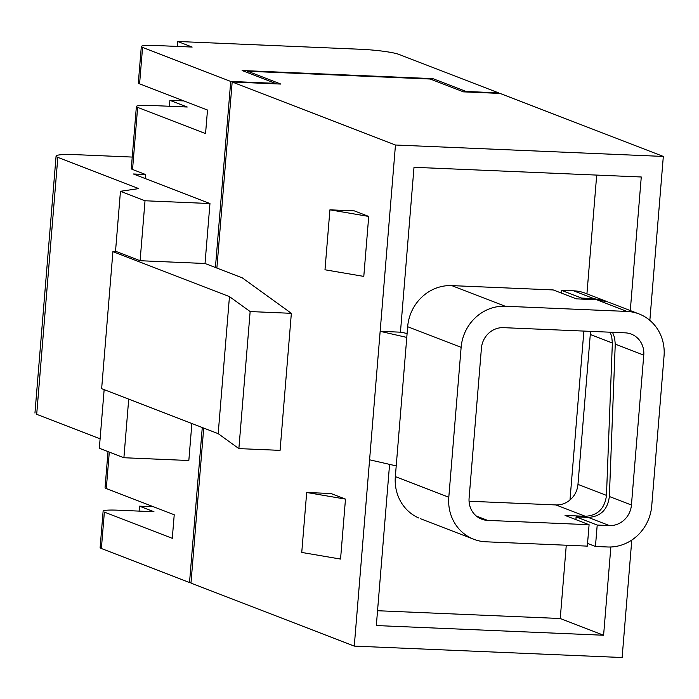 <?xml version="1.0" encoding="UTF-8"?>
<svg xmlns="http://www.w3.org/2000/svg" width="699" height="699" viewBox="0 0 699 699"><rect width="100%" height="100%" fill="white"/><g stroke="black" fill="none" stroke-linecap="round" stroke-linejoin="round"><path stroke-width="1.05" d="M132.233 157.065L76.112 154.671A30.258 3.259 4.7 0 0 56.077 156.095A30.258 3.259 4.7 0 0 57.825 157.371L138.752 188.599L120.455 191.29L145.025 200.77L209.962 203.54L133.369 173.981L145.541 174.497L145.209 178.551M100.106 438.806L36.697 414.332L57.825 157.371M229.455 296.612L218.184 433.66L101.643 388.688L112.915 251.631L229.455 296.612L250.146 311.562L291.352 313.318L242.343 277.896L205.025 263.497L140.097 260.727L115.527 251.247L120.455 191.29M104.151 389.649L99.328 448.26L123.898 457.74L188.835 460.51L191.875 423.507M115.527 251.247L112.915 251.631M291.352 313.318L280.081 450.366L238.875 448.609L250.146 311.562M218.184 433.66L238.875 448.609M205.025 263.497L209.962 203.54M631.782 540.074L622.127 657.523L354.271 646.103L395.468 145.016L663.325 156.436L649.852 320.36M630.288 310.566L641.271 176.987L414 167.297L400.448 332.182L380.151 331.317L406.783 337.416L396.219 465.901L369.588 459.802M610.856 546.994L603.595 635.242L376.324 625.553L389.579 464.381M139.101 511.1L139.512 506.163L153.963 511.738L117.432 510.183A21.608 2.333 -175.3 0 0 103.129 511.275M202.273 427.517L189.525 582.529L101.372 548.505L104.369 512.105L172.286 538.317L174.226 514.761L106.3 488.549A21.608 2.333 -175.3 0 1 105.06 487.64L108.022 451.606M498.536 93.351L498.579 92.862L398.867 54.382A30.258 3.259 4.7 0 0 360.343 49.262L177.712 41.477L177.301 46.422M153.483 506.758L139.512 506.163M169.403 106.257L169.892 100.324L183.872 100.918M128.712 399.129L123.898 457.74M140.097 260.727L145.025 200.77M145.541 174.497L132.539 169.481A21.608 2.333 -175.3 0 1 131.29 168.573L136.392 106.475M596.701 175.082L586.933 293.833M583.875 331.09L569.991 499.977M566.269 545.229L560.24 618.51L377.547 610.725M603.595 635.242L560.24 618.51M610.157 332.208L611.73 336.656L612.359 343.008L606.47 495.39C604.792 508.523 597.75 515.495 585.343 516.299L565.045 515.434L589.091 524.713L487.631 520.388A21.608 20.175 111.1 0 1 480.86 518.824A21.608 20.175 111.1 0 1 469.099 498.107L481.419 348.207A21.608 20.175 111.1 0 1 503.472 327.656L625.229 332.846A21.608 20.175 -68.9 0 1 631.267 334.105A21.608 20.175 -68.9 0 1 643.762 355.127L631.433 505.028A21.608 20.175 111.1 0 1 609.379 525.578L597.208 525.054L576.055 516.893L588.226 517.409C600.642 516.613 607.684 509.641 609.362 496.508L615.251 344.126L614.622 337.766L612.534 332.305M407.098 333.545L400.457 332.025M587.553 543.42L595.443 546.469L607.623 546.985A43.224 40.35 -68.9 0 0 651.73 505.893L664.05 355.992A43.224 40.35 -68.9 0 0 637.925 313.536A43.224 40.35 -68.9 0 0 626.986 311.431L505.237 306.249A43.224 40.35 -68.9 0 0 461.13 347.342L448.802 497.242A43.224 40.35 111.1 0 0 473.843 539.305A43.224 40.35 111.1 0 0 485.866 541.795L587.326 546.12L589.091 524.713M595.443 546.469L597.208 525.054M590.332 331.361A21.608 20.175 -68.9 0 1 590.288 334.489L577.968 484.39L606.47 495.39M469.055 501.235L555.915 504.94A21.608 20.175 111.1 0 0 577.968 484.39M575.95 519.637L576.055 516.893M581.533 299.076L581.577 298.089L593.748 298.604L604.757 300.736M581.577 298.089L561.341 290.277L561.122 292.986M498.579 92.862L466.111 91.473L466.076 91.971M141.329 46.597A21.608 2.333 -175.3 0 1 155.641 45.496L192.164 47.06L177.712 41.477M132.539 169.481L137.642 107.384L205.558 133.596L207.498 110.04L139.582 83.828L142.57 47.418L230.722 81.442L215.423 267.507M466.111 91.473L432.873 78.646L242.125 70.52L275.371 83.347L230.722 81.442M189.525 582.529L191.01 582.59M101.372 548.505A21.608 2.333 -175.3 0 1 100.132 547.597M136.401 106.554A21.608 2.333 -175.3 0 1 150.704 105.462L187.236 107.017L169.892 100.324M354.271 646.103L190.976 583.088L203.715 428.076M395.468 145.016L232.173 82.001L280.867 84.072L247.629 71.246L430.261 79.031L463.498 91.857L500.021 93.413L663.325 156.436M275.371 83.347L275.327 83.836M432.873 78.646L432.76 80.001M247.629 71.246L247.525 72.6M232.173 82.001L216.873 268.067M345.481 499.103L331.029 493.529L306.686 492.489L345.481 499.103L340.553 559.069L301.75 552.446L306.686 492.489M368.723 216.445L354.271 210.862L329.919 209.831L368.723 216.445L363.795 276.402L324.991 269.788L329.919 209.831M461.13 347.342L407.657 326.713L406.783 337.416M396.219 465.901L395.337 476.604A43.224 40.35 111.1 0 0 418.858 518.046M593.748 298.604L573.521 290.801L561.341 290.277M407.657 326.713A43.224 40.35 -68.9 0 1 451.764 285.611L553.224 289.936L576.343 298.857L596.64 299.722L607.667 301.854M573.521 290.801A43.224 40.35 -68.9 0 1 585.561 293.3L605.876 301.147M139.582 83.828A21.608 2.333 -175.3 0 1 138.332 82.919L141.32 46.518M588.226 517.409L609.379 525.578M643.762 355.127L615.251 344.126M609.362 496.508L631.433 505.028M612.359 343.008L590.288 334.489M555.915 504.94L585.343 516.299M476.307 516.019L487.631 520.388M109.297 452.104L106.3 488.549M395.337 476.604L448.802 497.242M505.237 306.249L451.764 285.611M626.986 311.431L596.64 299.722M34.95 413.065L56.077 156.095M420.361 518.658L473.826 539.296M103.12 511.196L100.123 547.605M608.768 302.256L639.026 313.938"/></g></svg>
